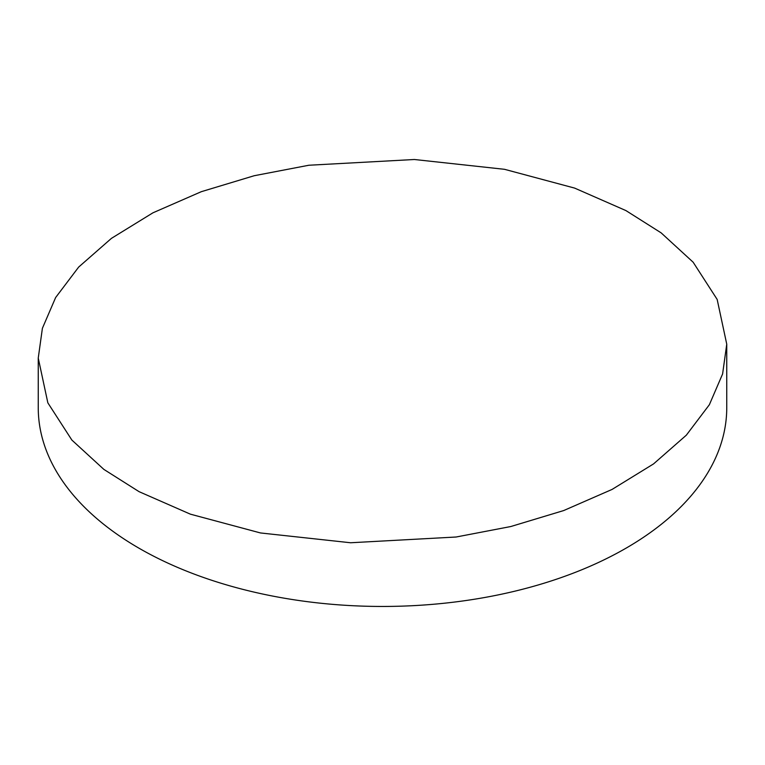 <?xml version="1.0" encoding="UTF-8"?>
<svg xmlns="http://www.w3.org/2000/svg" width="765" height="765" viewBox="0 0 765 765"><rect width="100%" height="100%" fill="white"/><g stroke="black" fill="none" stroke-linecap="round" stroke-linejoin="round"><path stroke-width="1.15" d="M625.923 210.585L661.132 232.856L693.138 262.204L717.159 299.421L726.75 344.183L722.6 373.961L709.365 404.723L686.329 435.18L653.559 463.906L612.057 489.437L563.671 510.571L510.81 526.53L456.131 537.011L350.609 542.758L260.473 532.947L190.38 514.156L139.077 491.666L103.868 469.394L71.862 440.057L47.841 402.83L38.25 358.068L42.4 328.29L55.635 297.537L78.671 267.071L111.441 238.355L152.943 212.813L201.329 191.68L254.19 175.73L308.869 165.24L414.391 159.503L504.527 169.314L574.62 188.094L625.923 210.585M38.25 358.068L38.25 407.707A344.25 198.747 0 0 0 139.077 548.247A344.25 198.747 0 0 0 514.243 591.326A344.25 198.747 0 0 0 726.75 407.707L726.75 344.183"/></g></svg>
